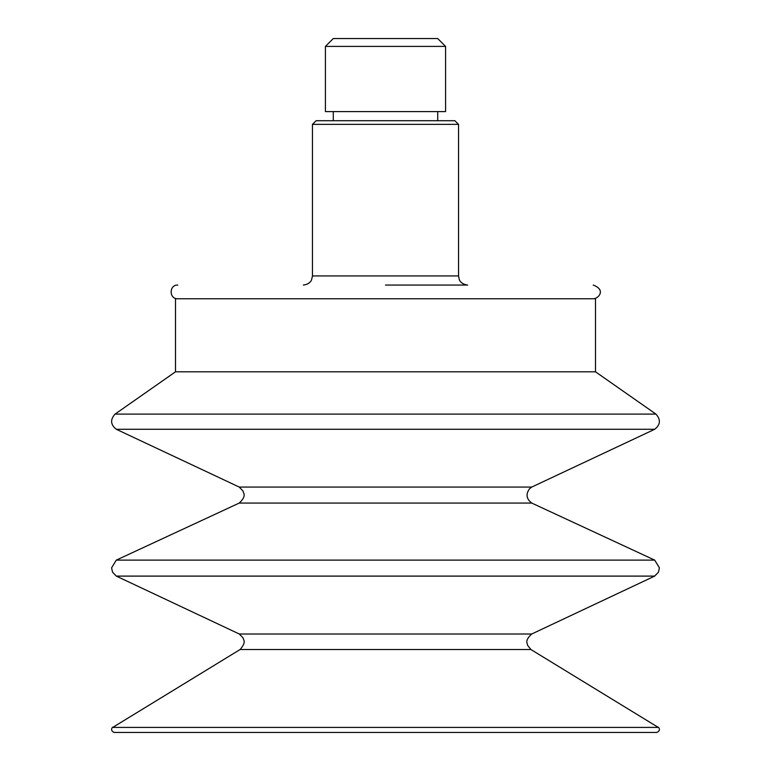 <?xml version="1.0" encoding="UTF-8"?>
<svg xmlns="http://www.w3.org/2000/svg" width="771" height="771" viewBox="0 0 771 771"><rect width="100%" height="100%" fill="white"/><g stroke="black" fill="none" stroke-linecap="round" stroke-linejoin="round"><path stroke-width="1.16" d="M445.58 46.405L437.726 38.55L333.274 38.55L325.42 46.405L325.42 111.593L445.58 111.593L445.58 46.405L325.42 46.405M437.726 120.719L437.726 111.593M312.457 275.941L458.543 275.941L458.543 124.372L454.89 120.719L316.11 120.719L312.457 124.372L312.457 275.941L311.561 279.892C311.657 279.796 310.125 284.297 303.331 285.068M458.543 124.372L312.457 124.372M458.543 275.941L459.323 279.632C459.256 279.516 460.509 284.152 467.669 285.068L385.5 285.068M595.491 371.805L595.491 298.762L175.509 298.762L175.509 371.805L115.052 414.104L655.948 414.104L595.491 371.805L175.509 371.805M654.685 576.101L531.701 634.013L239.299 634.013L116.315 576.101L654.685 576.101L658.463 572.149L659.407 567.813L654.685 560.112L531.739 503.058C526.41 499.059 525.649 494.327 529.446 488.862L531.739 487.07L654.714 429.274L116.286 429.274C110.504 424.657 110.099 419.597 115.052 414.104M531.739 487.07L239.261 487.07L116.286 429.274M531.739 503.058L239.261 503.058L116.315 560.112L654.685 560.112M112.73 727.41L658.27 727.41L530.92 649.529L240.08 649.529L112.73 727.41C113.144 726.224 109.145 730.436 114.224 732.45L656.776 732.45L114.224 732.45M333.274 111.593L333.274 120.719M177.783 285.068C168.984 284.624 168.926 299.177 177.783 298.762M593.217 298.762C598.103 298.946 606.536 289.973 593.217 285.068M654.714 429.274C660.496 424.657 660.901 419.597 655.948 414.104M239.261 487.07L243.077 491.108C243.366 493.373 246.932 495.801 239.261 503.058M116.315 576.101L112.537 572.149L111.593 567.813L116.315 560.112M530.92 649.529L527.624 645.375C527.509 643.351 524.28 640.894 531.701 634.013M239.299 634.013L242.961 637.742C243.231 639.93 246.903 641.597 240.08 649.529M658.27 727.41C657.856 726.224 661.855 730.436 656.776 732.45"/></g></svg>
